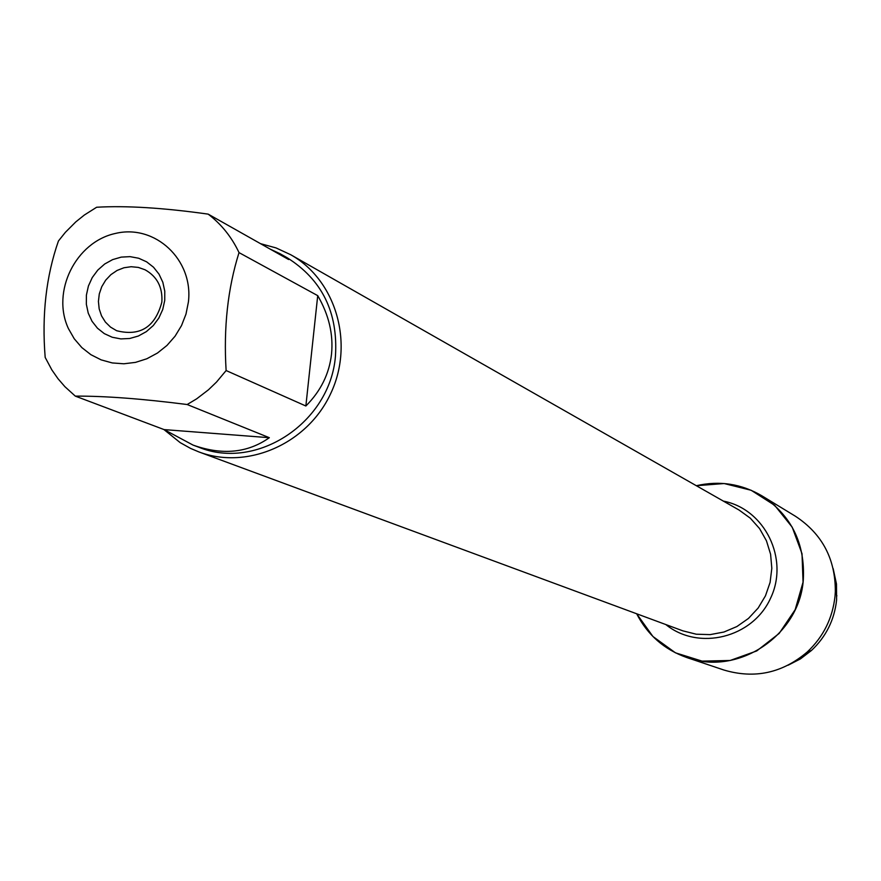 <?xml version="1.0" encoding="UTF-8"?>
<svg xmlns="http://www.w3.org/2000/svg" width="881" height="881" viewBox="0 0 881 881"><rect width="100%" height="100%" fill="white"/><g stroke="black" fill="none" stroke-linecap="round" stroke-linejoin="round"><path stroke-width="1.32" d="M161.851 302.095C155.21 327.06 140.145 336.608 116.655 330.727L110.51 327.093L105.379 322.05L101.535 315.872L99.179 308.879L98.419 301.434L99.289 293.913L101.756 286.699L105.687 280.169L110.885 274.663L117.085 270.445L123.957 267.758L131.148 266.723L138.306 267.406L145.046 269.773C157.17 276.579 162.765 287.36 161.851 302.095M260.479 243.652L276.05 247.924L290.697 254.719C335.98 280.07 354.492 343.183 330.782 393.378C307.612 443.826 247.396 470.267 198.853 451.909L190.593 448.418L180.165 442.614L163.877 429.51M696.331 485.717L724.16 483.537L751.174 490.276L774.663 505.32L792.217 527.201L802.018 553.709L803.054 582.176L795.169 609.674L779.189 633.406L756.735 650.938L730.129 660.486L702.091 661.124L675.463 652.832L652.92 636.489L636.677 613.782C647.579 634.959 664.208 649.517 686.574 657.457C737.771 676.509 799.618 635.63 803.307 579.753C805.245 543.489 791.435 515.506 761.867 495.805C741.406 483.801 719.557 480.431 696.331 485.717M86.404 295.08L88.408 286.028L92.263 277.548L97.791 270.093L104.696 264.003L112.647 259.609L121.248 257.109L130.069 256.646L138.669 258.243L146.62 261.833L153.514 267.218L159.009 274.145L162.831 282.261L164.769 291.171L164.736 300.41L162.732 309.517L158.844 318.041L153.283 325.541L146.334 331.641L138.328 336.035L129.694 338.491L120.851 338.91L112.25 337.258L104.321 333.635L97.461 328.206L92.02 321.268L88.243 313.151L86.349 304.275L86.404 295.08M188.402 302.018C193.611 259.752 155.034 223.829 115.455 233.443C75.722 241.912 51.12 291.721 68.432 328.613L74.257 338.789L81.834 347.588L90.908 354.691L101.172 359.877L112.283 362.939L123.869 363.787L135.52 362.377L146.841 358.765L157.446 353.05L166.972 345.44L175.077 336.19L181.497 325.618L185.99 314.099L188.402 302.018M269.333 437.703L164.108 429.598L193.06 445.092C222.221 455.466 247.649 453.01 269.333 437.703L187.168 404.522L196.65 398.84L208.434 389.82L216.506 382.068L226.12 370.549C223.477 327.666 227.783 288.351 239.026 252.616C231.714 237.11 221.428 224.281 208.169 214.127L288.627 259.532L279.993 253.684L269.993 249.026M208.169 214.127C163.348 207.828 126.17 205.526 96.646 207.244L84.345 215.03L75.777 221.913L65.37 232.331L58.432 240.998C46.142 276.205 41.726 315.013 45.184 357.422L51.902 369.987L57.992 378.698L64.908 386.693L75.303 396.12C104.784 395.965 142.072 398.763 187.168 404.522M75.303 396.12L164.108 429.598M305.861 405.998C320.706 391.153 329.263 373.863 331.52 354.129C333.481 334.351 328.877 314.858 317.722 295.642L305.861 405.998L226.12 370.549M317.722 295.642L239.026 252.616M279.993 253.684L286.942 257.604C322.017 279.596 338.183 312.425 335.452 356.1C330.309 422.517 256.635 471.137 198.643 447.174L193.06 445.092M761.867 495.805L795.455 516.266C822.237 533.919 835.529 559.094 835.331 591.768L835.023 596.184C832.633 618.187 823.394 636.776 807.293 651.94C782.405 673.128 754.588 679.141 723.841 670L686.574 657.457M788.121 665.221L800.433 658.911L811.456 650.475C826.059 636.721 834.439 619.861 836.609 599.895L836.476 583.993L833.151 568.542M198.853 451.909L682.797 630.829L696.254 634.21L710.174 634.617L723.929 632.029L736.89 626.545L748.476 618.429L758.145 608.044L765.457 595.842L770.093 582.396L771.822 568.3L770.589 554.215L766.437 540.769L759.565 528.578L750.304 518.182L739.06 510.044L290.697 254.719M723.345 501.102C764.895 509.075 789.398 559.017 770.567 598.221C752.682 637.866 698.677 651.235 665.838 624.563M836.884 595.897L835.331 591.768M811.456 650.475L807.293 651.94"/></g></svg>
